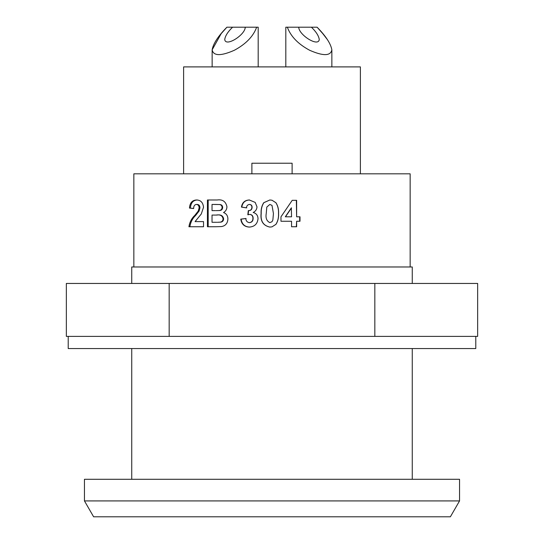<?xml version="1.0" encoding="UTF-8"?>
<svg xmlns="http://www.w3.org/2000/svg" width="544" height="544" viewBox="0 0 544 544"><rect width="100%" height="100%" fill="white"/><g stroke="black" fill="none" stroke-linecap="round" stroke-linejoin="round"><path stroke-width="0.82" d="M68.218 336.382L68.218 348.554L475.782 348.554L475.782 336.382M376.74 336.382L477.659 336.382L477.659 283.451L374.83 283.451L374.83 336.382L376.74 336.382M374.83 283.451L66.341 283.451L66.341 336.382L374.83 336.382M459.544 479.291L84.456 479.291L84.456 500.922L459.544 500.922L459.544 479.291M221.156 33.694L212.14 49.851C213.459 56.073 220.884 56.202 234.41 50.238C245.915 44.023 253.334 36.339 256.652 27.2L226.902 27.2L221.408 33.381M245.256 27.2C245.242 34.877 225.542 47.423 224.74 39.481C225.27 35.843 227.882 31.749 232.58 27.2M212.14 49.851L212.14 66.898L212.14 49.851C213.228 43.67 218.144 36.122 226.902 27.2M256.652 27.2L258.189 27.2L258.189 66.898M322.626 33.429L317.098 27.2L311.42 27.2C316.112 31.742 318.723 35.836 319.26 39.481C318.485 47.416 298.772 34.911 298.744 27.2L285.811 27.2L285.811 66.898L285.811 27.2M311.42 27.2L298.744 27.2M317.098 27.2C325.842 36.108 330.766 43.656 331.86 49.851L331.86 66.898M331.86 49.851C330.609 56.059 323.211 56.202 309.672 50.279C298.146 44.084 290.7 36.394 287.348 27.2M327.304 39.488L322.728 33.551M360.393 173.815L360.393 66.898L183.607 66.898L183.607 173.815M296.63 216.798L300.002 216.798L300.002 221.258L296.63 221.258L296.63 226.746L291.55 226.746L291.55 221.258L280.976 221.258L280.976 216.811L292.223 200.328L296.63 200.328L296.63 216.798L296.351 200.328L292.223 200.328M269.831 199.988L272 200.226L275.951 202.735C277.93 205.856 278.807 209.46 278.576 213.547C278.8 217.661 277.923 221.272 275.93 224.373L272 226.848L269.831 227.086C263.174 225.617 260.263 221.088 261.093 213.493C260.875 209.379 261.752 205.782 263.738 202.701L269.831 199.988M248.302 210.623C250.553 210.63 251.75 209.522 251.892 207.298C251.872 205.557 251.029 204.605 249.37 204.442C247.561 204.734 246.595 205.884 246.48 207.876L241.441 207.101C242.202 202.558 244.834 200.185 249.329 199.988L255.177 202.395L256.999 206.849C256.836 209.413 255.564 211.283 253.178 212.473C256.292 213.35 257.91 215.438 258.019 218.729C257.434 223.951 254.517 226.739 249.261 227.086C244.338 226.78 241.509 224.128 240.774 219.144L245.806 218.511C245.97 220.925 247.16 222.292 249.37 222.625C251.709 222.292 252.892 220.884 252.912 218.389C252.953 216.111 251.926 214.778 249.846 214.397L247.826 214.778L248.302 210.623L248.696 210.623M217.151 199.988L207.434 199.988L207.434 226.746L215.58 226.746L208.175 226.746L208.175 199.988L217.151 199.988C222.537 199.213 225.794 201.457 226.93 206.72C226.868 209.352 225.726 211.29 223.523 212.52C226.365 213.608 227.827 215.764 227.902 218.987C227.616 223.326 225.502 225.848 221.558 226.562L215.58 226.746M196.52 199.988C200.682 200.07 203.021 202.497 203.531 207.264L201.287 213.976L195.078 221.598L203.531 221.598L203.531 226.746L188.918 226.746C189.625 222.224 191.583 218.43 194.813 215.37L198.24 211.052L199.104 207.958C199.111 205.775 198.213 204.605 196.432 204.442C194.568 204.653 193.637 206.026 193.65 208.563L189.468 208.06C189.87 202.864 192.222 200.172 196.52 199.988M133.851 266.975L133.851 173.815L410.149 173.815L410.149 266.975M459.544 500.922L450.378 516.8L93.622 516.8L84.456 500.922M412.264 479.291L412.264 348.554M131.736 479.291L131.736 348.554M412.264 283.451L412.264 266.975L131.736 266.975L131.736 283.451M292.114 173.815L292.114 163.227L251.886 163.227L251.886 173.815M169.17 283.451L169.17 336.382M193.657 208.454L189.468 208.06M190.42 208.06C190.822 202.858 193.14 200.172 197.39 199.988M203.531 226.746L189.876 226.746C190.57 222.224 192.508 218.43 195.697 215.37L199.09 211.052L199.947 207.958C199.947 205.775 199.063 204.605 197.302 204.442L196.432 204.442M199.947 207.958L199.104 207.958M199.09 211.052L198.24 211.052M203.531 221.598L195.962 221.598M217.437 222.285L220.993 222.122C222.68 221.741 223.557 220.626 223.625 218.756L223.06 218.756C222.36 215.587 220.068 214.363 216.192 215.077L212.031 215.077L212.031 222.285L216.804 222.285L212.718 222.285M223.625 218.756C222.931 215.587 220.667 214.363 216.832 215.077L216.192 215.077L216.832 215.077M216.056 210.623L219.796 210.528C221.558 210.344 222.516 209.331 222.673 207.488C222.578 205.727 221.707 204.741 220.048 204.537L212.031 204.442L212.031 210.623L215.41 210.623L212.718 210.623M216.084 204.442L212.718 204.442M220.048 204.537L215.642 204.442M219.796 210.528L219.191 210.528C220.966 210.344 221.938 209.331 222.102 207.488C222 205.727 221.116 204.741 219.443 204.537M219.191 210.528L216.417 210.623M222.673 207.488L222.102 207.488M220.993 222.122L220.395 222.122C222.108 221.741 222.992 220.626 223.06 218.756M220.395 222.122L217.79 222.285M249.37 222.625L249.628 222.625C251.94 222.299 253.11 220.884 253.13 218.389C253.164 216.104 252.158 214.778 250.097 214.397L249.846 214.397M248.105 214.778L248.574 210.623C250.798 210.637 251.981 209.528 252.124 207.298C252.103 205.557 251.274 204.612 249.635 204.442L249.37 204.442M246.772 207.876L241.794 207.101C242.542 202.552 245.14 200.178 249.587 199.988M241.441 207.101L241.794 207.101M249.519 227.086C244.657 226.78 241.856 224.128 241.128 219.144L246.106 218.511M240.774 219.144L241.128 219.144M275.951 202.735L275.91 202.735C277.862 205.856 278.732 209.46 278.501 213.547C278.725 217.661 277.855 221.265 275.89 224.373L272 226.848M269.858 227.086C263.276 225.617 260.399 221.082 261.222 213.493C260.998 209.379 261.868 205.782 263.833 202.701L269.844 199.988M272 200.226L275.91 202.735M272 205.38L269.831 204.442L266.805 207.074L266.234 213.547C265.465 218.022 266.662 221.048 269.831 222.625L272 221.721L272.864 220L273.435 213.547L272 205.38L269.831 204.442M269.831 222.625L272 221.721M291.326 221.258L280.976 221.258M299.676 216.798L299.676 221.258M296.63 221.258L296.351 226.746L291.55 226.746M291.326 207.89L285.321 216.798L291.55 216.798L291.326 207.89M291.55 207.89L285.478 216.798M195.697 215.37L194.813 215.37"/></g></svg>
